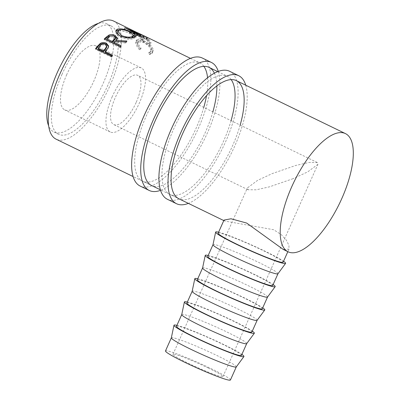 <?xml version="1.0" encoding="UTF-8"?>
<svg xmlns="http://www.w3.org/2000/svg" width="400" height="400" viewBox="0 0 400 400"><rect width="100%" height="100%" fill="white"/><g stroke="black" fill="none" stroke-linecap="round" stroke-linejoin="round"><path stroke-width="0.3" stroke-dasharray="2 1.5" d="M218.28 71.415A71.16 27.285 -64.1 0 1 207.315 133.12A71.16 27.285 -64.1 0 1 160.55 190.33M202.3 58.025A71.16 27.285 -64.1 0 1 198.215 128.7A71.16 27.285 -64.1 0 1 140.145 186.055M203.77 107.42A65.685 25.185 -64.1 0 1 196.14 128.19A65.685 25.185 -64.1 0 1 142.535 181.13A65.685 25.185 -64.1 0 1 146.305 115.89A65.685 25.185 -64.1 0 1 199.91 62.95A65.685 25.185 -64.1 0 1 203.875 66.36M212.87 111.835A65.685 25.185 -64.1 0 1 205.235 132.605A65.685 25.185 -64.1 0 1 151.63 185.55L142.535 181.13M207.555 77.765A65.685 25.185 -64.1 0 1 206.515 95.65M214.39 73.19A65.685 25.185 -64.1 0 1 216.865 85.905M245.735 85.195A71.16 27.285 -64.1 0 1 234.6 146.365A71.16 27.285 -64.1 0 1 188.36 203.38M229.585 71.27A71.16 27.285 -64.1 0 1 225.505 141.95A71.16 27.285 -64.1 0 1 167.435 199.305M231.06 120.665A65.685 25.185 -64.1 0 1 223.43 141.435A65.685 25.185 -64.1 0 1 169.825 194.38A65.685 25.185 -64.1 0 1 173.59 129.14A65.685 25.185 -64.1 0 1 227.195 76.195A65.685 25.185 -64.1 0 1 231.16 79.605M240.155 125.08A65.685 25.185 -64.1 0 1 232.525 145.855A65.685 25.185 -64.1 0 1 178.92 198.795L169.825 194.38M293.03 178.695L269.535 186.815L256.225 189.805L248.03 189.75L247.375 187.955L257.54 180.4L272.265 173.57L295.76 165.45L309.07 162.46L317.265 162.515L317.92 164.31L307.755 171.865L293.03 178.695M208.335 368.035A27.37 2.06 24.1 0 0 172.97 354.295A27.37 2.06 24.1 0 0 187.57 362.91A27.37 2.06 24.1 0 0 222.935 376.645A27.37 2.06 24.1 0 0 208.335 368.035M136.125 102.525A27.37 10.495 -64.1 0 1 113.79 124.585A27.37 10.495 -64.1 0 1 115.36 97.4A27.37 10.495 -64.1 0 1 137.695 75.34A27.37 10.495 -64.1 0 1 136.125 102.525M236.275 366.93A35.58 2.675 24.1 0 0 236.295 366.89A35.58 2.675 24.1 0 0 217.315 355.695A35.58 2.675 24.1 0 0 171.335 337.835A35.58 2.675 24.1 0 0 171.325 337.875M230.43 380A35.58 2.675 24.1 0 0 211.45 368.8A35.58 2.675 24.1 0 0 165.475 350.945M176.925 325.345A38.315 2.88 -155.9 0 1 223.5 344.44A38.315 2.88 -155.9 0 1 241.88 354.405M246.69 343.64A35.58 2.675 24.1 0 0 246.71 343.605A35.58 2.675 24.1 0 0 227.73 332.405A35.58 2.675 24.1 0 0 181.755 314.545A35.58 2.675 24.1 0 0 181.74 314.59M176.485 326.325A35.58 2.675 -155.9 0 1 222.465 344.18A35.58 2.675 -155.9 0 1 241.445 355.38M187.34 302.06A38.315 2.88 -155.9 0 1 233.92 321.15A38.315 2.88 -155.9 0 1 252.3 331.115M257.105 320.355A35.58 2.675 24.1 0 0 257.13 320.315A35.58 2.675 24.1 0 0 238.15 309.12A35.58 2.675 24.1 0 0 192.17 291.26A35.58 2.675 24.1 0 0 192.16 291.3M186.905 303.035A35.58 2.675 -155.9 0 1 232.88 320.895A35.58 2.675 -155.9 0 1 251.86 332.09M197.755 278.77A38.315 2.88 -155.9 0 1 244.335 297.865A38.315 2.88 -155.9 0 1 262.715 307.83M267.525 297.065A35.58 2.675 24.1 0 0 267.545 297.03A35.58 2.675 24.1 0 0 248.565 285.83A35.58 2.675 24.1 0 0 202.59 267.97A35.58 2.675 24.1 0 0 202.575 268.01L202.59 267.97M197.32 279.75A35.58 2.675 -155.9 0 1 243.295 297.605A35.58 2.675 -155.9 0 1 262.28 308.805M208.175 255.485A38.315 2.88 -155.9 0 1 254.75 274.575A38.315 2.88 -155.9 0 1 273.13 284.54M277.94 273.78A35.58 2.675 24.1 0 0 277.965 273.74A35.58 2.675 24.1 0 0 258.98 262.545A35.58 2.675 24.1 0 0 213.005 244.685A35.58 2.675 24.1 0 0 212.99 244.725M207.74 256.46A35.58 2.675 -155.9 0 1 253.715 274.32A35.58 2.675 -155.9 0 1 272.695 285.515M218.59 232.195A38.315 2.88 -155.9 0 1 265.17 251.29A38.315 2.88 -155.9 0 1 283.55 261.255M66.765 74.555A35.58 13.64 115.9 0 0 64.725 109.89A35.58 13.64 115.9 0 0 93.76 81.215A35.58 13.64 115.9 0 0 95.8 45.875A35.58 13.64 115.9 0 0 66.765 74.555M112.245 96.63A35.58 13.64 115.9 0 0 110.205 131.97A35.58 13.64 115.9 0 0 139.24 103.295A35.58 13.64 115.9 0 0 141.28 67.955A35.58 13.64 115.9 0 0 112.245 96.63M61.97 74.455A60.215 23.085 -64.1 0 1 111.105 25.925A60.215 23.085 -64.1 0 1 107.655 85.73A60.215 23.085 -64.1 0 1 58.515 134.26A60.215 23.085 -64.1 0 1 61.97 74.455M98.395 23.375A60.215 23.085 -64.1 0 1 106.56 23.715A60.215 23.085 -64.1 0 1 103.105 83.52A60.215 23.085 -64.1 0 1 53.965 132.05A60.215 23.085 -64.1 0 1 48.65 125.845M140.2 48.84L141.13 48.295C139.325 46.21 138.315 44.325 138.11 42.63L138.415 40.805L143.87 41.275C148.255 43.51 150.825 46.165 151.59 49.24L151.105 51.305L149.295 52.26L150.265 53.73L152.605 52.61L153.225 50.04C153.005 48.215 151.775 46.31 149.54 44.335L143.485 40.385L139.295 38.96L136.81 39.68L136.485 41.905C136.73 43.985 137.965 46.3 140.2 48.84L139.435 49.68L140.37 49.16C138.565 47.1 137.56 45.24 137.36 43.585L137.65 41.83L143.135 42.325C147.515 44.555 150.085 47.18 150.835 50.195L150.37 52.18L148.53 53.12L149.505 54.57L151.875 53.465L152.47 50.99C152.255 49.205 151.035 47.33 148.805 45.375L142.76 41.45L138.535 40.01L136.045 40.71L135.735 42.855C135.97 44.895 137.205 47.17 139.435 49.68M136.82 36.22A65.685 25.185 -64.1 0 0 134.81 32.655L139.705 35.035A65.685 25.185 -64.1 0 1 141.72 38.595L143.35 39.39A65.685 25.185 -64.1 0 0 141.34 35.825L147.46 38.8A65.685 25.185 -64.1 0 1 149.475 42.36L151.105 43.155A65.685 25.185 -64.1 0 0 148.64 39.035L132.725 31.31A65.685 25.185 -64.1 0 1 135.19 35.425L136.82 36.22L136.1 37.31L134.47 36.52L135.19 35.425M136.08 31.96L130.75 29.51A65.685 25.185 -64.1 0 1 130.83 29.57L147.525 37.915A65.685 25.185 -64.1 0 0 147 37.485L137.67 32.75M113.5 21A65.685 25.185 -64.1 0 1 109.73 86.24A65.685 25.185 -64.1 0 1 56.125 139.185M224.01 220.085L224.735 221.035L273.66 229.725L281.39 234.72L286.475 240.35L288.945 245.49L288.965 249.14L283.185 249.41M218.155 233.17A35.58 2.675 -155.9 0 1 264.13 251.03A35.58 2.675 -155.9 0 1 283.11 262.23M141.13 48.295L140.37 49.16M138.11 42.63L137.36 43.585M143.87 41.275L143.135 42.325M151.59 49.24L150.835 50.195M149.295 52.26L148.53 53.12M150.265 53.73L149.505 54.57M153.225 50.04L152.47 50.99M149.54 44.335L148.805 45.375M143.485 40.385L142.76 41.45M136.485 41.905L135.735 42.855M134.81 32.655L134.13 33.82A64.32 24.66 -64.1 0 1 136.1 37.31M134.13 33.82L139.03 36.2A64.32 24.66 -64.1 0 1 141 39.69L142.635 40.48L143.35 39.39M139.705 35.035L139.03 36.2M141.72 38.595L141 39.69M141.34 35.825L140.665 36.995A64.32 24.66 -64.1 0 1 142.635 40.48M140.665 36.995L146.785 39.965A64.32 24.66 -64.1 0 1 148.755 43.455L150.39 44.245L151.105 43.155M147.46 38.8L146.785 39.965M149.475 42.36L148.755 43.455M148.64 39.035L147.975 40.215A64.32 24.66 -64.1 0 1 150.39 44.245M147.975 40.215L132.055 32.485A64.32 24.66 -64.1 0 1 134.47 36.52M132.725 31.31L132.055 32.485M143.885 35.89L143.315 37.135L129.17 31.125L129.68 29.875M143.315 37.135A64.32 24.66 -64.1 0 1 143.46 37.175L144.03 35.935M147 37.485L146.37 38.695L134.35 32.73L134.97 31.51M134.35 32.73L143.46 37.175M146.37 38.695A64.32 24.66 -64.1 0 1 146.885 39.115L147.525 37.915M139.655 35.48L139.175 36.735L124.31 28.965A64.32 24.66 -64.1 0 1 124.415 28.965L140.525 35.765L130.125 30.725A64.32 24.66 -64.1 0 1 130.2 30.78L130.83 29.57M130.2 30.78L146.885 39.115M130.125 30.725L130.75 29.51M140.525 35.765L141.095 34.525M124.415 28.965L124.915 27.715M124.31 28.965L124.815 27.71M139.175 36.735A64.32 24.66 -64.1 0 1 139.9 36.695L140.395 35.445M129.17 31.125L139.9 36.695M130.395 31.775L129.94 33.025L133.535 35.145M134.91 36.785L134.935 37.45L133.68 38.51C130.22 39.805 125.77 39.39 120.335 37.26L116.57 34.535L115.585 31.77L115.83 31.225M134.035 37.29L133.68 38.51M120.58 36.1L120.335 37.26M118.875 29.99L129.94 33.025M118.59 34.945L121.21 36.69L131.46 37.94M133.1 36.785L129.175 33.17C124.825 31.105 121.28 30.45 118.545 31.195L117.47 32.31M121.21 36.69L121.27 36.415M129.175 33.17L129.61 31.925M118.545 31.195L118.9 29.975M111.33 35.695L114.915 36.58M117.2 38.81L117.21 39.38L115.615 41.53L126.69 42.145L126.905 41.01M125.765 41.855L125.575 42.975A64.32 24.66 -64.1 0 1 126.69 42.145M125.575 42.975L114.47 42.535L114.58 41.485M113.715 43.225A64.32 24.66 -64.1 0 1 114.47 42.535M120.395 46.47L121.06 46.795L121.155 45.755M120.205 46.655L120.13 47.675A64.32 24.66 -64.1 0 1 121.06 46.795M120.13 47.675L104.21 39.945A64.32 24.66 -64.1 0 1 104.95 39.25M104.285 38.925L104.21 39.945M115.38 39.015L113.995 37.245C111.66 36.455 109.895 36.75 108.71 38.13A64.32 24.66 -64.1 0 0 106.775 39.86M114.185 36.125L113.995 37.245M108.6 46.525L108.305 48.345L105.91 51.53A64.32 24.66 -64.1 0 0 105.17 52.43M108.29 47.42L108.305 48.345M111.965 55.73L112.515 56L112.43 55.155M111.48 56.335L111.585 57.155A64.32 24.66 -64.1 0 1 112.515 56M111.585 57.155L95.67 49.425A64.32 24.66 -64.1 0 1 96.11 48.875M95.56 48.61L95.67 49.425M106.805 46.945L105.415 45.14C103.09 44.435 101.33 44.985 100.13 46.795A64.32 24.66 -64.1 0 0 98.23 49.065M105.425 44.185L105.415 45.14M108.845 37.055L108.71 38.13M105.84 50.67L105.91 51.53M100.085 45.905L100.13 46.795M190.47 58.365L199.91 62.95M217.755 71.615L227.195 76.195M172.97 354.295L247.375 187.955M248.03 189.75L113.79 124.585M110.205 131.97L64.725 109.89M111.105 25.925L106.56 23.715M288.965 249.14L287.835 251.67M224.735 221.035L223.79 220.575M178.92 198.795L160.385 189.795M151.63 185.55L133.095 176.55M58.515 134.26L53.965 132.05M137.65 41.83L138.415 40.805M150.37 52.18L151.105 51.305M151.875 53.465L152.605 52.61M136.045 40.71L136.81 39.68M138.68 34.745L135.48 33.195M134.935 37.45L135.335 36.195M115.585 31.77L115.885 30.605M117.21 39.38L117.395 38.24M108.65 47.005L108.655 46.025M141.28 67.955L95.8 45.875M317.265 162.515L137.695 75.34M222.935 376.645L317.92 164.31"/><path stroke-width="0.6" d="M160.55 190.33A71.16 27.285 -64.1 0 1 149.24 190.47A71.16 27.285 -64.1 0 1 153.325 119.795A71.16 27.285 -64.1 0 1 211.395 62.44A71.16 27.285 -64.1 0 1 218.28 71.415M149.24 190.47L140.145 186.055A71.16 27.285 -64.1 0 1 144.23 115.38A71.16 27.285 -64.1 0 1 202.3 58.025L211.395 62.44M160.385 189.795L151.63 185.55A65.685 25.185 -64.1 0 1 155.4 120.305A65.685 25.185 -64.1 0 1 209.005 67.365A65.685 25.185 -64.1 0 1 214.39 73.19M203.875 66.36A65.685 25.185 -64.1 0 1 207.555 77.765M206.515 95.65A65.685 25.185 -64.1 0 1 203.77 107.42M216.865 85.905A65.685 25.185 -64.1 0 1 212.87 111.835M188.36 203.38A71.16 27.285 -64.1 0 1 176.53 203.72A71.16 27.285 -64.1 0 1 180.61 133.04A71.16 27.285 -64.1 0 1 238.685 75.685A71.16 27.285 -64.1 0 1 245.735 85.195M176.53 203.72L167.435 199.305A71.16 27.285 -64.1 0 1 171.515 128.625A71.16 27.285 -64.1 0 1 229.585 71.27L238.685 75.685M223.79 220.575L178.92 198.795A65.685 25.185 -64.1 0 1 182.69 133.555A65.685 25.185 -64.1 0 1 236.295 80.61A65.685 25.185 -64.1 0 1 240.155 125.08M231.16 79.605A65.685 25.185 -64.1 0 1 231.06 120.665M173.975 325.25L171.325 337.875A35.58 2.675 24.1 0 0 190.32 349.03A35.58 2.675 24.1 0 0 236.275 366.93L243.92 356.54A38.315 2.88 -155.9 0 1 194.43 337.265A38.315 2.88 -155.9 0 1 173.975 325.25A38.315 2.88 -155.9 0 1 176.925 325.345M171.33 337.855L165.475 350.945A35.58 2.675 24.1 0 0 184.455 362.14A35.58 2.675 24.1 0 0 230.43 380L236.285 366.91M241.88 354.405A38.315 2.88 -155.9 0 1 243.92 356.54M184.39 301.965L181.74 314.59A35.58 2.675 24.1 0 0 200.735 325.745A35.58 2.675 24.1 0 0 246.69 343.64L254.335 333.25A38.315 2.88 -155.9 0 1 204.845 313.975A38.315 2.88 -155.9 0 1 184.39 301.965A38.315 2.88 -155.9 0 1 187.34 302.06M246.705 343.625L241.445 355.38A35.58 2.675 -155.9 0 1 195.47 337.52A35.58 2.675 -155.9 0 1 176.485 326.325L181.745 314.565M252.3 331.115A38.315 2.88 -155.9 0 1 254.335 333.25M194.81 278.675L192.16 291.3A35.58 2.675 24.1 0 0 211.155 302.455A35.58 2.675 24.1 0 0 257.105 320.355L264.755 309.965A38.315 2.88 -155.9 0 1 215.265 290.69A38.315 2.88 -155.9 0 1 194.81 278.675A38.315 2.88 -155.9 0 1 197.755 278.77M257.12 320.335L251.86 332.09A35.58 2.675 -155.9 0 1 205.885 314.235A35.58 2.675 -155.9 0 1 186.905 303.035L192.165 291.28M262.715 307.83A38.315 2.88 -155.9 0 1 264.755 309.965M205.225 255.39L202.575 268.01A35.58 2.675 24.1 0 0 221.57 279.17A35.58 2.675 24.1 0 0 267.525 297.065L275.17 286.675A38.315 2.88 -155.9 0 1 225.68 267.4A38.315 2.88 -155.9 0 1 205.225 255.39A38.315 2.88 -155.9 0 1 208.175 255.485M267.54 297.05L262.28 308.805A35.58 2.675 -155.9 0 1 216.3 290.945A35.58 2.675 -155.9 0 1 197.32 279.75L202.58 267.99M273.13 284.54A38.315 2.88 -155.9 0 1 275.17 286.675M215.64 232.1L212.99 244.725A35.58 2.675 24.1 0 0 231.985 255.88A35.58 2.675 24.1 0 0 277.94 273.78L285.585 263.39A38.315 2.88 -155.9 0 1 236.1 244.115A38.315 2.88 -155.9 0 1 215.64 232.1A38.315 2.88 -155.9 0 1 218.59 232.195M277.955 273.76L272.695 285.515A35.58 2.675 -155.9 0 1 226.72 267.66A35.58 2.675 -155.9 0 1 207.74 256.46L212.995 244.705M283.55 261.255A38.315 2.88 -155.9 0 1 285.585 263.39M48.65 125.845A60.215 23.085 -64.1 0 1 57.42 72.245A60.215 23.085 -64.1 0 1 98.395 23.375M129.555 30.185L129.68 29.875L143.885 35.89A65.685 25.185 -64.1 0 1 144.03 35.935L137.67 32.75M129.68 29.875L140.395 35.445A65.685 25.185 -64.1 0 0 139.655 35.48L124.815 27.71A65.685 25.185 -64.1 0 1 124.915 27.715L141.095 34.525L113.5 21A65.685 25.185 -64.1 0 0 59.895 73.94A65.685 25.185 -64.1 0 0 56.125 139.185L133.095 176.55M117.225 29.2C120.64 28.3 125.03 29.155 130.395 31.775L134.24 34.12L135.335 36.195L134.035 37.29C130.505 38.62 126.02 38.225 120.58 36.1L116.85 33.39L115.885 30.605L117.225 29.2L116.875 30.42L118.875 29.99M104.285 38.925A65.685 25.185 -64.1 0 1 106.405 36.97L108.99 35.07C110.895 34.31 112.935 34.43 115.115 35.44L117.395 38.24L115.745 40.455L126.905 41.01A65.685 25.185 -64.1 0 0 125.765 41.855L114.58 41.485A65.685 25.185 -64.1 0 0 113.81 42.19L121.155 45.755A65.685 25.185 -64.1 0 0 120.205 46.655L104.285 38.925M95.56 48.61A65.685 25.185 -64.1 0 1 97.64 46.07L100.305 43.405C102.24 42.27 104.265 42.19 106.375 43.18L108.655 46.025L108.29 47.42L105.84 50.67A65.685 25.185 -64.1 0 0 105.08 51.59L112.43 55.155A65.685 25.185 -64.1 0 0 111.48 56.335L95.56 48.61M291.84 186.54A65.685 25.185 -64.1 0 1 345.445 133.6A65.685 25.185 -64.1 0 1 341.675 198.84A65.685 25.185 -64.1 0 1 288.07 251.785A65.685 25.185 -64.1 0 1 291.84 186.54M288.07 251.785L283.185 249.41L246.67 223.06L231.02 218.77L224.01 220.085L218.155 233.17A35.58 2.675 -155.9 0 0 237.135 244.37A35.58 2.675 -155.9 0 0 283.11 262.23L287.835 251.67M130.395 31.775L130.225 32.235M133.535 35.145L134.91 36.785M115.83 31.225L116.875 30.42M131.46 37.94L133.1 36.785L133.495 35.53L129.61 31.925C125.255 29.86 121.685 29.21 118.9 29.975L117.775 31.14L121.475 35.52C125.89 37.255 129.52 37.585 132.37 36.515L133.495 35.53M117.775 31.14L117.47 32.31L118.59 34.945M121.21 36.69L121.475 35.52M132.015 37.73L132.37 36.515M104.95 39.25A64.32 24.66 -64.1 0 1 106.285 38.03L108.825 36.17L111.33 35.695M108.99 35.07L108.825 36.17M115.115 35.44L114.9 36.575M114.915 36.58L117.2 38.81M115.745 40.455L115.615 41.53M113.81 42.19L113.715 43.225L120.395 46.47M106.87 38.82L106.775 39.86L112.08 42.435L115.38 39.015L115.555 37.89L114.185 36.125C111.845 35.34 110.065 35.65 108.845 37.055A65.685 25.185 -64.1 0 0 106.87 38.82L112.175 41.395L115.555 37.89M112.175 41.395L112.08 42.435M96.11 48.875A64.32 24.66 -64.1 0 1 97.705 46.94L100.315 44.335C102.225 43.225 104.235 43.165 106.345 44.15L108.6 46.525M100.305 43.405L100.315 44.335M106.375 43.18L106.345 44.15M105.08 51.59L105.17 52.43L111.965 55.73M98.145 48.22L98.23 49.065L103.535 51.64L105.39 49.485L106.805 46.945L106.795 45.99L105.425 44.185C103.095 43.485 101.315 44.06 100.085 45.905A65.685 25.185 -64.1 0 0 98.145 48.22L103.45 50.8L105.345 48.595L106.795 45.99M105.345 48.595L105.39 49.485M103.45 50.8L103.535 51.64M106.405 36.97L106.285 38.03M114.13 39.68L113.995 40.755M97.64 46.07L97.705 46.94M345.445 133.6L236.295 80.61M217.755 71.615L209.005 67.365M190.47 58.365L139.275 33.515"/></g></svg>
